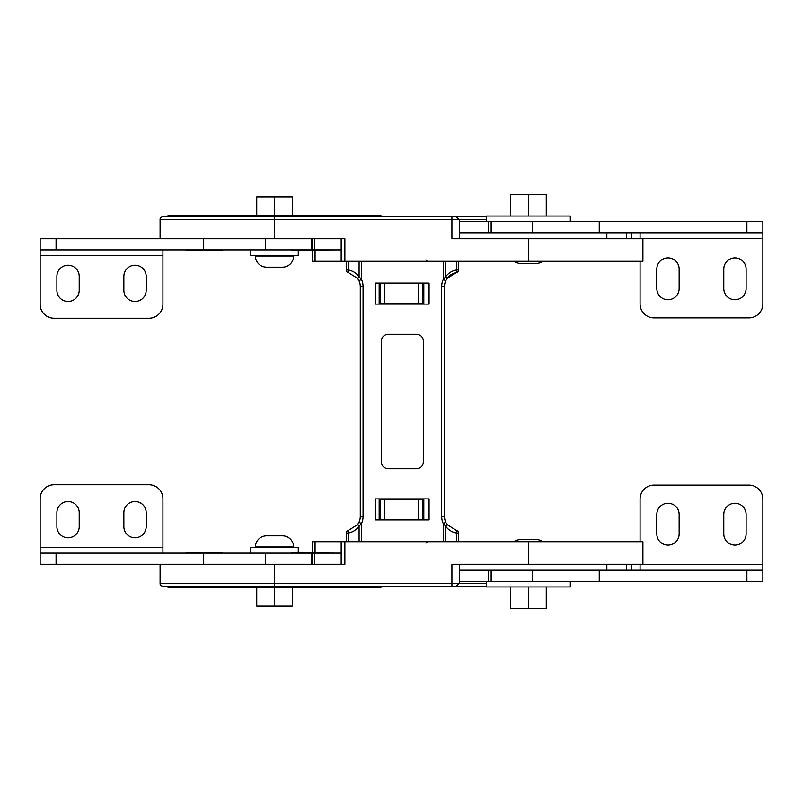 <?xml version="1.0" encoding="UTF-8"?>
<svg xmlns="http://www.w3.org/2000/svg" width="803" height="803" viewBox="0 0 803 803"><rect width="100%" height="100%" fill="white"/><g stroke="black" fill="none" stroke-linecap="round" stroke-linejoin="round"><path stroke-width="1.2" d="M383.202 216.388L380.702 215.746L168.389 215.746L165.88 216.388M274.546 216.388L163.792 216.388C161.122 217.011 159.887 218.075 160.098 219.59L459.296 219.59L455.612 216.388L274.546 216.388L274.546 238.712L344.868 238.712L344.868 261.306L341.747 261.306M486.427 216.388L455.612 216.388M642.902 261.306L642.902 238.712L528.454 238.712L528.454 261.306L642.902 261.306L312.658 261.306L312.658 250.084M528.454 238.712L451.918 238.712L451.918 216.388M384.597 283.63L384.597 303.163L380.562 303.163L380.562 283.63L422.418 283.63L422.418 303.163L418.393 303.163L418.393 283.63M379.167 304.116L379.167 283.068M423.813 304.116L423.813 283.068M384.597 303.163L418.393 303.163M341.014 249.874L291.228 250.084M222.15 250.084L186.015 250.084C183.455 250.084 183.455 250.084 186.015 250.084L186.015 249.874M631.359 238.712L631.359 232.78M626.561 232.78L626.561 238.712M606.837 238.712L606.837 232.78M267.279 215.877L266.757 215.877M267.279 215.746L270.491 215.877M270.491 215.746L282.566 215.877M282.566 215.746L286.932 215.877M123.863 276.383A11.162 11.162 0 0 1 135.024 265.221A11.162 11.162 0 0 1 146.186 276.383L146.186 290.335A11.162 11.162 0 0 1 135.024 301.496A11.162 11.162 0 0 1 123.863 290.335L123.863 276.383M56.893 276.383A11.162 11.162 0 0 1 68.054 265.221A11.162 11.162 0 0 1 79.216 276.383L79.216 290.335A11.162 11.162 0 0 1 68.054 301.496A11.162 11.162 0 0 1 56.893 290.335L56.893 276.383M274.546 238.712L40.15 238.712L40.15 249.874L341.175 249.874M314.475 249.874L314.475 238.712L341.175 238.712L341.175 261.306M312.658 238.712L312.658 249.874M265.281 238.712L265.281 249.874M162.929 249.874L162.929 304.287A13.952 13.952 0 0 1 148.977 318.239L54.102 318.239A13.952 13.952 0 0 1 40.15 304.287L40.15 249.874M723.784 269.055A11.162 11.162 0 0 1 734.946 257.893A11.162 11.162 0 0 1 746.107 269.055L746.107 288.588A11.162 11.162 0 0 1 734.946 299.75A11.162 11.162 0 0 1 723.784 288.588L723.784 269.055M656.814 269.055A11.162 11.162 0 0 1 667.976 257.893A11.162 11.162 0 0 1 679.137 269.055L679.137 288.588A11.162 11.162 0 0 1 667.976 299.75A11.162 11.162 0 0 1 656.814 288.588L656.814 269.055M459.296 232.78L762.85 232.78L762.85 221.618L762.85 303.935A13.952 13.952 0 0 1 748.898 317.888L654.023 317.888A13.952 13.952 0 0 1 640.071 303.935L640.071 261.306M459.296 221.618L762.85 221.618M490.121 232.78L490.121 221.618M532.58 232.78L532.58 221.618M640.071 238.712L640.071 232.78M486.608 221.618L486.608 216.037L570.321 216.037L570.321 221.618M542.898 261.306A11.162 11.162 0 0 1 536.414 263.394L520.505 263.394A11.162 11.162 0 0 1 514.02 261.306M546.251 216.037L546.251 194.276L510.668 194.276L510.668 216.037M528.454 216.037L528.454 194.276M250.827 249.874L250.827 255.454L298.264 255.454L298.264 250.084M293.657 255.454L293.657 256.006A11.162 11.162 0 0 1 282.495 267.168L266.586 267.168A11.162 11.162 0 0 1 255.424 256.006L255.424 255.454M292.332 215.746L292.332 196.855L256.749 196.855L256.749 215.746M274.546 215.746L274.546 196.855M383.202 586.612L380.702 587.254L168.389 587.254L165.88 586.612M486.427 586.612L163.792 586.612C161.122 585.989 159.887 584.925 160.098 583.41L459.296 583.41L455.612 586.612M341.014 553.126L291.228 552.916M222.15 552.916L186.015 552.916C183.455 552.916 183.455 552.916 186.015 552.916L186.015 553.126M631.359 564.288L631.359 570.22M312.658 552.916L312.658 541.694L341.175 541.694L341.175 564.288L314.475 564.288L314.475 553.126L341.175 553.126M384.597 519.37L380.562 519.37L380.562 499.837L384.597 499.837L384.597 519.37L422.418 519.37L422.418 499.837L418.393 499.837L418.393 519.37M384.597 499.837L418.393 499.837M423.813 498.884L423.813 519.932M379.167 498.884L379.167 519.932M642.902 541.694L642.902 564.288L528.454 564.288L528.454 541.694L642.902 541.694L341.747 541.694M528.454 564.288L451.918 564.288L451.918 586.612M344.868 541.694L344.868 564.288L274.546 564.288L274.546 586.612M606.837 564.288L606.837 570.22M626.561 570.22L626.561 564.288M267.279 587.123L266.757 587.123M267.279 587.254L270.491 587.123M270.491 587.254L282.566 587.123M282.566 587.254L286.932 587.123M514.02 541.694A11.162 11.162 0 0 1 520.505 539.606L536.414 539.606A11.162 11.162 0 0 1 542.898 541.694M570.321 581.382L570.321 586.963L486.608 586.963L486.608 581.382M250.827 553.126L250.827 547.546L298.264 547.546L298.264 552.916M266.586 535.832L282.495 535.832A11.162 11.162 0 0 1 293.657 546.994L255.424 546.994A11.162 11.162 0 0 1 266.586 535.832L267.66 535.832M293.657 547.546L293.657 546.994M255.424 547.546L255.424 546.994M282.495 535.832L274.546 535.832M546.251 586.963L546.251 608.724L510.668 608.724L510.668 586.963M528.454 586.963L528.454 608.724M135.024 537.779A11.162 11.162 0 0 0 146.186 526.617L146.186 512.665A11.162 11.162 0 0 0 135.024 501.504A11.162 11.162 0 0 0 123.863 512.665L123.863 526.617A11.162 11.162 0 0 0 135.024 537.779M68.054 537.779A11.162 11.162 0 0 0 79.216 526.617L79.216 512.665A11.162 11.162 0 0 0 68.054 501.504A11.162 11.162 0 0 0 56.893 512.665L56.893 526.617A11.162 11.162 0 0 0 68.054 537.779M274.546 564.288L40.15 564.288L40.15 553.126L314.475 553.126M312.658 564.288L312.658 553.126M265.281 564.288L265.281 553.126M162.929 553.126L162.929 498.713A13.952 13.952 0 0 0 148.977 484.761L54.102 484.761A13.952 13.952 0 0 0 40.15 498.713L40.15 553.126M292.332 587.254L292.332 606.145L256.749 606.145L256.749 587.254M274.546 587.254L274.546 606.145M734.946 545.107A11.162 11.162 0 0 0 746.107 533.945L746.107 514.412A11.162 11.162 0 0 0 734.946 503.25A11.162 11.162 0 0 0 723.784 514.412L723.784 533.945A11.162 11.162 0 0 0 734.946 545.107M667.976 545.107A11.162 11.162 0 0 0 679.137 533.945L679.137 514.412A11.162 11.162 0 0 0 667.976 503.25A11.162 11.162 0 0 0 656.814 514.412L656.814 533.945A11.162 11.162 0 0 0 667.976 545.107M459.296 570.22L762.85 570.22L762.85 581.382L762.85 499.064A13.952 13.952 0 0 0 748.898 485.112L654.023 485.112A13.952 13.952 0 0 0 640.071 499.064L640.071 541.694M459.296 581.382L762.85 581.382M490.121 570.22L490.121 581.382M532.58 570.22L532.58 581.382M640.071 564.288L640.071 570.22M348.241 541.694L348.241 533.031A2.81 0.793 -99.6 0 1 348.572 530.261A2.81 2.81 0 0 0 346.234 533.031A2.81 2.81 0 0 1 348.572 530.261A2.81 2.81 0 0 0 346.234 533.031L346.234 541.694M456.184 530.261A14.032 14.032 0 0 1 455.953 530.221A14.032 14.032 0 0 0 456.184 530.261L447.141 524.64L445.675 526.276C448.405 529.95 452.019 532.198 456.526 533.031A2.81 0.793 99.6 0 0 456.184 530.261A2.81 2.81 0 0 1 458.523 533.031L456.526 533.031L456.526 541.694M346.234 533.031L348.241 533.031C352.738 532.198 356.351 529.95 359.092 526.276L357.616 524.64L348.572 530.261A14.032 14.032 0 0 0 348.803 530.221A14.032 14.032 0 0 1 348.572 530.261M458.523 541.694L458.523 533.031M359.092 541.694L359.092 526.276L361.511 523.526L358.961 522.341L357.616 524.64A14.032 14.032 0 0 0 358.961 522.341A14.032 14.032 0 0 1 357.616 524.64A14.032 14.032 0 0 0 358.961 522.341A14.032 14.032 0 0 1 357.616 524.64M447.141 524.64A14.032 14.032 0 0 1 444.491 516.429A14.032 14.032 0 0 0 445.795 522.341A14.032 14.032 0 0 1 444.491 516.429A14.032 14.032 0 0 0 447.141 524.64A14.032 14.032 0 0 1 445.795 522.341A14.032 14.032 0 0 0 447.141 524.64L445.795 522.341L443.246 523.526L445.675 526.276L445.675 541.694M429.073 519.932L375.684 519.932L375.684 498.884L429.073 498.884L429.073 519.932M416.416 468.701L388.341 468.701A7.016 7.016 0 0 1 381.325 461.685L381.325 341.315A7.016 7.016 0 0 1 388.341 334.299L416.416 334.299A7.016 7.016 0 0 1 423.432 341.315L423.432 461.685A7.016 7.016 0 0 1 416.416 468.701M456.526 261.306L456.526 269.969C452.019 270.802 448.405 273.05 445.675 276.724L443.246 279.474L445.795 280.659A14.032 14.032 0 0 0 444.491 286.571L444.491 516.429L441.68 516.429A16.843 16.843 0 0 0 443.246 523.526L443.246 541.694L361.511 541.694L361.511 523.526A16.843 16.843 0 0 0 363.076 516.429L360.276 516.429A14.032 14.032 0 0 1 358.961 522.341A14.032 14.032 0 0 0 360.276 516.429L360.276 286.571A14.032 14.032 0 0 0 358.961 280.659A14.032 14.032 0 0 1 360.276 286.571L363.076 286.571A16.843 16.843 0 0 0 361.511 279.474L359.092 276.724C356.351 273.05 352.738 270.802 348.241 269.969L348.241 261.306M445.675 261.306L445.675 276.724L447.141 278.36A14.032 14.032 0 0 0 444.491 286.571A14.032 14.032 0 0 1 445.795 280.659L447.141 278.36A14.032 14.032 0 0 0 444.491 286.571L441.68 286.571A16.843 16.843 0 0 1 443.246 279.474L443.246 261.306L361.511 261.306L361.511 279.474L358.961 280.659L357.616 278.36L359.092 276.724L359.092 261.306M375.684 283.068L375.684 304.116L429.073 304.116L429.073 283.068L375.684 283.068M456.184 272.739A14.032 14.032 0 0 0 445.795 280.659A14.032 14.032 0 0 1 456.184 272.739A2.81 2.81 0 0 0 458.523 269.969A2.81 2.81 0 0 1 456.184 272.739L447.141 278.36L456.184 272.739A2.81 0.793 80.4 0 0 456.526 269.969L458.523 269.969L458.523 261.306M346.234 261.306L346.234 269.969A2.81 2.81 0 0 0 348.572 272.739L357.616 278.36A14.032 14.032 0 0 1 358.961 280.659A14.032 14.032 0 0 0 357.616 278.36A14.032 14.032 0 0 1 358.961 280.659A14.032 14.032 0 0 0 357.616 278.36M348.572 272.739A2.81 2.81 0 0 1 346.234 269.969L348.241 269.969A2.81 0.793 -80.4 0 0 348.572 272.739A14.032 14.032 0 0 1 348.803 272.779A14.032 14.032 0 0 0 348.572 272.739A2.81 2.81 0 0 1 346.234 269.969A2.81 2.81 0 0 0 348.572 272.739M381.194 215.877L167.887 215.877M459.296 238.712L459.296 219.59L486.608 219.59M315.067 250.084L315.067 261.306M311.263 238.712L311.263 249.874M203.691 238.712L203.691 249.874M56.08 238.712L56.08 249.874M162.929 255.454L40.15 255.454M488.294 232.78L488.294 221.618M491.516 232.78L491.516 221.618M599.239 232.78L599.239 221.618M746.88 232.78L746.88 221.618M762.85 238.361L640.071 238.361M293.657 256.006L255.424 256.006M381.194 587.123L167.887 587.123M315.067 552.916L315.067 541.694M459.296 564.288L459.296 583.41L486.608 583.41M311.263 564.288L311.263 553.126M203.691 564.288L203.691 553.126M56.08 564.288L56.08 553.126M162.929 547.546L40.15 547.546M488.294 570.22L488.294 581.382M491.516 570.22L491.516 581.382M599.239 570.22L599.239 581.382M746.88 570.22L746.88 581.382M762.85 564.639L640.071 564.639M363.076 516.429L363.076 286.571M441.68 286.571L441.68 516.429M160.098 238.712L160.098 219.59M425.911 259.911L427.306 261.306M160.098 564.288L160.098 583.41M425.911 543.089L427.306 541.694"/></g></svg>
